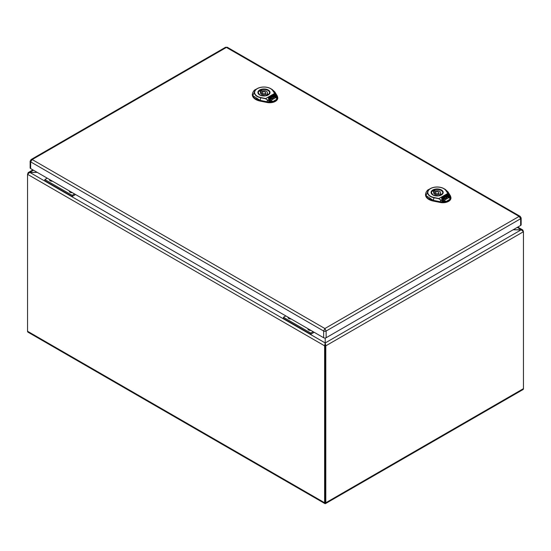 <?xml version="1.0" encoding="UTF-8"?>
<svg xmlns="http://www.w3.org/2000/svg" width="551" height="551" viewBox="0 0 551 551"><rect width="100%" height="100%" fill="white"/><g stroke="black" fill="none" stroke-linecap="round" stroke-linejoin="round"><path stroke-width="0.83" d="M325.207 474.177L325.207 475.327M445.938 190.66A9.339 5.393 0 0 0 430.531 188.635A9.339 5.393 0 0 0 434.036 197.527L438.885 198.546L447.688 193.47L449.203 195.075L445.938 190.66L447.853 193.456L438.734 198.718L433.954 197.747A9.587 5.531 180 0 1 430.352 188.614A9.587 5.531 180 0 1 443.906 188.614A9.587 5.531 180 0 1 446.172 190.694L447.97 191.886L445.256 189.392L448.039 191.955L450.463 195.936L450.966 197.933A8.107 4.683 0 0 1 440.173 202.465L433.279 201.067L433.32 200.344L440.215 201.742L446.372 201.535C444.54 201.756 442.625 201.253 440.635 200.02L438.734 198.718L440.635 200.02L440.18 201.997L433.286 200.592L427.59 198.085L425.537 194.11L426.143 192.134M449.031 195.088L449.878 199.324L446.324 201.37L440.779 199.855M446.324 201.377L446.413 201.783L446.324 201.377M450.504 196.06L450.938 197.472L450.126 199.641L449.878 199.324L450.126 199.641L446.413 201.783L440.18 201.997L440.173 202.465M450.394 195.867L449.203 195.075C450.415 196.638 450.697 198.085 450.036 199.421L450.394 195.867L447.97 191.886M444.54 198.463L444.333 199.304L444.54 198.629L443.417 199.834L442.439 198.918L443.417 197.94L441.73 198.67L442.508 200.309L443.679 200.674L445.711 199.503L444.629 197.244L444.01 197.361L444.333 199.145L443.417 199.669L442.439 198.759M443.452 198.174L441.792 198.801M445.649 199.538L444.629 197.403L444.065 197.485M443.679 198.897L443.672 198.477L443.307 198.849M448.445 196.769L447.777 197.155L447.13 195.798L446.42 195.977L446.186 195.481L447.674 195.164L448.445 196.934L447.777 197.32L447.13 195.963L446.448 196.122M446.186 195.481L446.289 195.867M447.887 197.554L448.555 197.003L448.734 197.54L448.066 197.919L447.887 197.554M448.066 197.919L447.887 197.389M448.734 197.375L448.066 197.761M443.844 197.175L445.683 195.77L446.393 195.998L446.916 197.093L445.89 198.105L446.379 199.118L448.728 197.768L449.175 196.266L448.424 194.696L447.26 194.324L442.212 197.237L441.633 198.112L443.328 197.127L444.003 197.348L443.775 196.872M446.916 197.093L446.709 197.933L446.916 197.258L445.89 198.264M449.306 196.893L448.424 194.861L447.26 194.489L442.212 197.396L441.633 198.27M449.313 196.817L449.175 196.425M446.096 197.506L445.835 196.549L445.277 196.831L446.096 197.506L445.835 196.707L445.277 196.989M425.537 194.331A11.612 6.708 0 0 0 425.517 194.572A11.612 6.708 0 0 0 433.279 201.067M441.978 194.4A5.627 3.244 0 0 0 442.77 192.74A5.627 3.244 0 0 0 439.299 189.737A5.627 3.244 0 0 0 433.169 190.439A5.627 3.244 0 0 0 431.523 192.74A5.627 3.244 0 0 0 432.308 194.4M438.768 194.537L439.946 195.219A5.131 2.962 0 0 0 441.441 194.358L440.263 193.676A3.513 2.032 0 0 0 440.655 192.74A3.513 2.032 0 0 0 435.517 190.942L434.34 190.26A5.131 2.962 0 0 0 432.845 191.121L434.03 191.803A3.513 2.032 0 0 0 433.63 192.74A3.513 2.032 0 0 0 438.768 194.537M435.903 192.024A1.756 1.012 0 0 0 435.386 192.74A1.756 1.012 0 0 0 436.468 193.676A1.756 1.012 0 0 0 438.389 193.456A1.756 1.012 0 0 0 438.899 192.74A1.756 1.012 0 0 0 437.818 191.803A1.756 1.012 0 0 0 435.903 192.024M434.03 191.803L434.03 193.676M434.34 190.26L434.34 193.959M435.517 190.942L435.517 192.354M440.263 193.676L440.263 195.095M272.752 90.667A9.339 5.393 0 0 0 257.338 88.642A9.339 5.393 0 0 0 260.843 97.541L265.692 98.56L274.494 93.477L276.01 95.082L272.752 90.667L274.667 93.463L265.548 98.732L260.768 97.761A9.587 5.531 180 0 1 257.165 88.628A9.587 5.531 180 0 1 270.72 88.628A9.587 5.531 180 0 1 272.986 90.701L274.784 91.9L272.07 89.407L274.853 91.962L277.27 95.943L277.78 97.94A8.107 4.683 0 0 1 266.987 102.472L260.093 101.074L260.134 100.358L267.021 101.756L273.179 101.549C271.354 101.77 269.439 101.267 267.442 100.034L265.548 98.732L267.442 100.034L266.987 102.004L260.1 100.606L254.397 98.092L252.351 94.125L252.957 92.148M275.844 95.096L276.692 99.332L273.138 101.384L267.593 99.862M273.138 101.384L273.227 101.79L273.138 101.384M277.318 96.067L277.752 97.479L276.939 99.648L276.692 99.332L276.939 99.648L273.227 101.79L266.987 102.004L266.987 102.472M277.208 95.874L276.01 95.082C277.229 96.645 277.504 98.099 276.85 99.428L277.208 95.874L274.784 91.9M271.347 98.477L271.147 99.318L271.347 98.636L270.224 99.841L269.246 98.932L270.224 97.954L268.544 98.684L269.322 100.316L270.486 100.688L272.518 99.517L271.436 97.251L270.816 97.369L271.147 99.152L270.224 99.683L269.246 98.767M270.259 98.181L268.599 98.808M272.463 99.552L271.436 97.417L270.878 97.499M270.493 98.904L270.121 98.856L270.486 98.65M270.486 98.484L270.128 98.877M275.252 96.783L274.591 97.169L273.937 95.812L273.234 95.991L272.993 95.495L274.488 95.178L275.252 96.942L274.591 97.327L273.937 95.97L273.262 96.136M272.993 95.495L273.103 95.881M274.701 97.561L275.369 97.017L275.541 97.548L274.88 97.933L274.701 97.561M274.88 97.933L274.701 97.403M275.541 97.389L274.88 97.768M270.651 97.183L272.497 95.784L273.2 96.005L273.73 97.107L272.704 98.112L273.186 99.132L275.534 97.775L275.989 96.273L275.238 94.71L274.074 94.338L269.026 97.251L268.44 98.119L270.142 97.141L270.81 97.355L270.589 96.886M273.73 97.107L273.523 97.94L273.73 97.265L272.704 98.278M276.12 96.907L275.238 94.868L274.074 94.496L269.026 97.41L268.44 98.285M276.12 96.824L275.989 96.439M272.91 97.513L272.649 96.556L272.091 96.838L272.91 97.513L272.649 96.721L272.091 97.004M252.351 94.338A11.612 6.708 0 0 0 252.33 94.586A11.612 6.708 0 0 0 260.093 101.074M268.792 94.407A5.627 3.244 0 0 0 269.577 92.747A5.627 3.244 0 0 0 266.105 89.751A5.627 3.244 0 0 0 259.976 90.454A5.627 3.244 0 0 0 258.329 92.747A5.627 3.244 0 0 0 259.122 94.407M265.582 94.552L266.76 95.233A5.131 2.962 0 0 0 268.254 94.366L267.07 93.691A3.513 2.032 0 0 0 267.469 92.747A3.513 2.032 0 0 0 262.331 90.949L261.146 90.268A5.131 2.962 0 0 0 259.659 91.129L260.837 91.81A3.513 2.032 0 0 0 260.437 92.747A3.513 2.032 0 0 0 265.582 94.552M262.71 92.031A1.756 1.012 0 0 0 262.2 92.747A1.756 1.012 0 0 0 263.282 93.684A1.756 1.012 0 0 0 265.196 93.463A1.756 1.012 0 0 0 265.713 92.747A1.756 1.012 0 0 0 264.625 91.81A1.756 1.012 0 0 0 262.71 92.031M260.837 91.81L260.837 93.691M261.146 90.268L261.146 93.973M262.331 90.949L262.331 92.361M267.07 93.691L267.07 95.103M225.531 47.269L226.413 47.427L32.192 159.556L31.111 159.514L225.531 47.269L227.294 47.269L520.192 216.371L519.104 216.405L520.64 218.733A1.756 1.012 180 0 0 521.156 218.017L521.156 224.732A1.756 1.012 180 0 1 520.64 225.449L326.13 337.749A1.756 1.012 180 0 1 323.644 337.749L30.656 168.592A1.756 1.012 180 0 1 30.14 167.876L30.14 161.161A1.756 1.012 180 0 0 30.656 161.877L32.192 159.556L324.883 328.534L323.644 331.034L30.656 161.877L30.656 168.592M227.294 47.269L226.413 47.427L519.104 216.405L324.883 328.534L326.13 331.034A1.756 1.012 180 0 1 323.644 331.034L323.644 337.749M44.845 180.694L44.845 179.543L72.188 195.329L44.845 179.543L47.234 178.166L44.845 179.543L44.845 180.694L72.188 196.473L72.188 195.329L74.571 193.952L72.188 195.329L72.188 196.48L75.57 194.524M50.355 179.963A1.825 1.054 0 0 0 50.231 180.349A1.825 1.054 180 0 1 50.348 179.963M70.232 191.445A1.825 1.054 0 0 0 70.115 191.824A1.825 1.054 180 0 1 70.232 191.445M50.664 180.149A1.825 1.054 0 0 0 50.279 180.59M50.527 180.928A1.825 1.054 180 0 1 50.231 180.349M52.469 181.189A2.638 1.522 180 0 1 50.189 180.762A2.638 1.522 180 0 1 49.452 179.447M70.549 191.631A1.825 1.054 0 0 0 70.163 192.072M70.411 192.409A1.825 1.054 180 0 1 70.115 191.824M72.353 192.671A2.638 1.522 180 0 1 70.073 192.244A2.638 1.522 180 0 1 69.336 190.928M283.455 318.45L283.455 317.3L310.792 333.086L283.455 317.3L285.838 315.923L283.455 317.3L283.455 318.45L310.792 334.237L310.792 333.086L313.182 331.709L310.792 333.086L310.792 334.237L314.173 332.281M288.958 317.727A1.825 1.054 0 0 0 288.834 318.106A1.825 1.054 180 0 1 288.958 317.727M308.842 329.202A1.825 1.054 0 0 0 308.718 329.588A1.825 1.054 180 0 1 308.842 329.202M289.275 317.906A1.825 1.054 0 0 0 288.882 318.347M289.137 318.685A1.825 1.054 180 0 1 288.834 318.106M291.073 318.946A2.638 1.522 180 0 1 288.8 318.519A2.638 1.522 180 0 1 288.056 317.204M309.159 329.388A1.825 1.054 0 0 0 308.767 329.829M309.021 330.166A1.825 1.054 180 0 1 308.718 329.588M310.957 330.428A2.638 1.522 180 0 1 308.684 330.001A2.638 1.522 180 0 1 307.94 328.685M325.806 502.76L325.806 345.828L523.45 231.723L522.809 229.994L513.16 229.767L521.26 229.767L523.45 231.723L523.45 388.648L325.806 502.76A1.97 1.136 60 0 1 325.4 503.662A1.97 1.136 60 0 1 325.214 503.731L325.214 338.032M325.214 345.484L325.806 345.828L325.214 342.956L521.26 229.767L517.21 227.425M523.45 388.648A1.97 1.136 60 0 1 523.044 389.55A1.97 1.136 60 0 1 522.851 389.626M325.207 338.032L325.207 342.956L324.615 345.828L324.615 502.76A1.97 1.136 120 0 0 325.021 503.662A1.97 1.136 120 0 0 325.207 503.731L325.207 502.416L325.214 503.731M51.215 180.466A1.054 0.606 0 0 0 51.002 180.831A1.054 0.606 0 0 0 51.112 181.107M71.1 191.948A1.054 0.606 0 0 0 70.886 192.313A1.054 0.606 0 0 0 70.996 192.588M289.819 318.223A1.054 0.606 0 0 0 289.606 318.595A1.054 0.606 0 0 0 289.723 318.864M309.703 329.705A1.054 0.606 0 0 0 309.49 330.07A1.054 0.606 0 0 0 309.6 330.345M324.615 502.76L27.55 331.254L27.55 174.323L324.615 345.828L325.207 345.484L325.207 342.956L29.74 172.367L37.192 172.367L28.191 172.594L27.55 174.323L29.74 172.367L33.466 170.218M51.994 180.914A1.054 0.606 0 0 0 51.243 181.134M71.878 192.395A1.054 0.606 0 0 0 71.127 192.616M290.604 318.671A1.054 0.606 0 0 0 289.847 318.891M310.488 330.152A1.054 0.606 0 0 0 309.731 330.373M325.207 345.484L325.207 502.416M27.55 331.254A1.97 1.136 120 0 0 27.956 332.15A1.97 1.136 120 0 0 28.149 332.225M325.207 503.731L325.207 503.104M434.036 197.527L433.32 200.344L425.923 195.557L429.002 189.392C427.404 189.916 426.247 191.486 425.537 194.11L425.517 194.572M432.983 194.999A5.71 3.299 180 0 1 431.433 192.74A5.71 3.299 180 0 1 437.143 189.441A5.71 3.299 180 0 1 442.852 192.74A5.71 3.299 180 0 1 441.303 194.999M432.859 194.93A6.061 3.499 180 0 1 435.572 189.069A6.061 3.499 180 0 1 442.997 193.36A6.061 3.499 180 0 1 432.859 194.93M260.843 97.541L260.134 100.358L252.737 95.571L255.809 89.407C254.218 89.923 253.061 91.494 252.351 94.125L252.33 94.586M259.796 95.006A5.71 3.299 180 0 1 258.247 92.747A5.71 3.299 180 0 1 263.957 89.455A5.71 3.299 180 0 1 269.666 92.747A5.71 3.299 180 0 1 268.117 95.006M259.666 94.937A6.061 3.499 180 0 1 262.386 89.083A6.061 3.499 180 0 1 269.811 93.367A6.061 3.499 180 0 1 259.666 94.937M520.64 225.449L520.64 218.733L326.13 331.034L326.13 337.749M429.002 189.392L430.352 188.614C434.87 186.458 439.388 186.458 443.906 188.614L445.256 189.392M442.852 192.74L441.64 194.661C440.104 196.108 437.232 196.19 433.031 194.909L431.433 192.74M442.77 193.277L442.77 192.74M431.523 193.277L431.523 192.74M438.899 194.613L438.899 192.74M435.386 194.496L435.386 192.74M255.816 89.407L257.165 88.628C261.684 86.473 266.202 86.473 270.72 88.628L272.07 89.407M269.666 92.747L268.454 94.669C266.911 96.115 264.039 96.198 259.845 94.924L258.247 92.747M269.577 93.291L269.577 92.747M258.329 93.291L258.329 92.747M265.713 94.627L265.713 92.747M262.2 94.503L262.2 92.747M31.111 159.514L30.14 161.161M521.156 218.017L520.192 216.371M325.4 503.662L523.044 389.55M517.788 227.095L522.809 229.994M27.956 332.15L325.021 503.662M28.191 172.594L32.888 169.88"/></g></svg>
